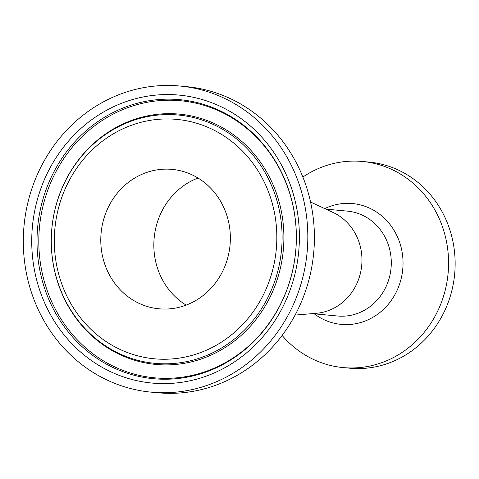 <?xml version="1.0" encoding="UTF-8"?>
<svg xmlns="http://www.w3.org/2000/svg" width="479" height="479" viewBox="0 0 479 479"><rect width="100%" height="100%" fill="white"/><g stroke="black" fill="none" stroke-linecap="round" stroke-linejoin="round"><path stroke-width="0.72" d="M302.872 177.044A103.506 95.716 95.3 0 1 362.435 161.477A103.506 95.716 95.3 0 1 439.991 305.967A103.506 95.716 95.3 0 1 343.162 367.585A103.506 95.716 95.3 0 1 282.119 335.438M295.088 315.074L316.296 313.302A52.666 48.702 -84.7 0 0 357.597 281.915A52.666 48.702 -84.7 0 0 334.091 212.939A52.666 48.702 -84.7 0 0 332.953 212.395L310.566 202.048M362.435 161.477L369.01 162.088A103.506 95.716 95.3 0 1 446.566 306.584A103.506 95.716 95.3 0 1 349.736 368.195L343.162 367.585M106.583 211.059A70.018 64.749 95.3 0 1 172.087 169.38A70.018 64.749 95.3 0 1 230.034 245.122A70.018 64.749 95.3 0 1 159.052 308.805A70.018 64.749 95.3 0 1 106.583 211.059M295.076 300.644A153.735 142.161 95.3 0 1 151.256 392.157A153.735 142.161 95.3 0 1 24.022 225.854A153.735 142.161 95.3 0 1 179.882 86.028A153.735 142.161 95.3 0 1 295.076 300.644M179.882 86.028L186.457 86.639A153.735 142.161 95.3 0 1 301.656 301.261A153.735 142.161 95.3 0 1 157.831 392.774L151.256 392.157M198.043 178.038A70.018 64.749 -84.7 0 0 159.645 216.017A70.018 64.749 -84.7 0 0 186.157 305.105M325.858 209.113L347.461 211.137A52.666 48.702 95.3 0 1 362.729 215.346A52.666 48.702 95.3 0 1 389.607 276.551A52.666 48.702 95.3 0 1 337.653 316.008L312.302 313.637M314.242 313.817A60.677 56.109 -84.7 0 0 398.007 288.268A60.677 56.109 -84.7 0 0 370.135 208.419A60.677 56.109 -84.7 0 0 324.75 208.605M119.516 349.179A120.229 111.182 95.3 0 1 100.877 142.359A120.229 111.182 95.3 0 1 276.311 225.735A120.229 111.182 95.3 0 1 119.516 349.179M118.924 353.388A124.714 115.325 -84.7 0 0 271.755 289.13A124.714 115.325 -84.7 0 0 214.46 125.001A124.714 115.325 -84.7 0 0 61.629 189.265A124.714 115.325 -84.7 0 0 118.924 353.388M215.718 124.181A125.696 116.241 95.3 0 1 273.467 289.609A125.696 116.241 95.3 0 1 119.427 354.376A125.696 116.241 95.3 0 1 61.683 188.954A125.696 116.241 95.3 0 1 215.718 124.181M220.963 106.673A144.616 133.737 -84.7 0 0 32.362 255.157A144.616 133.737 -84.7 0 0 243.38 355.448A144.616 133.737 -84.7 0 0 220.963 106.673M220.37 110.883A140.131 129.587 95.3 0 1 284.748 295.303A140.131 129.587 95.3 0 1 113.02 367.513A140.131 129.587 95.3 0 1 48.636 183.092A140.131 129.587 95.3 0 1 220.37 110.883M220.873 111.864A139.15 128.677 95.3 0 1 284.795 294.992A139.15 128.677 95.3 0 1 114.277 366.692A139.15 128.677 95.3 0 1 50.349 183.565A139.15 128.677 95.3 0 1 220.873 111.864"/></g></svg>
